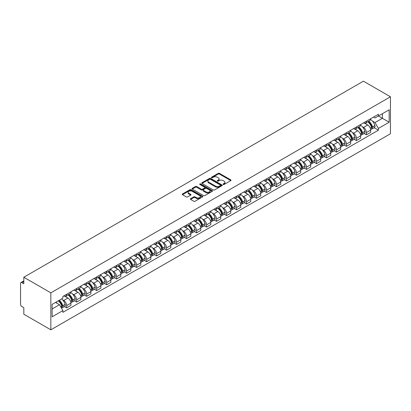 <?xml version="1.0" encoding="UTF-8"?>
<svg xmlns="http://www.w3.org/2000/svg" width="411" height="411" viewBox="0 0 411 411"><rect width="100%" height="100%" fill="white"/><g stroke="black" fill="none" stroke-linecap="round" stroke-linejoin="round"><path stroke-width="0.62" d="M223.23 184.467A0.622 0.36 0 0 0 224.108 184.467L230.787 180.614A0.889 0.514 0 0 0 231.049 180.249A0.889 0.514 0 0 0 230.787 179.884L219.474 173.355A0.889 0.514 0 0 0 218.215 173.355L211.537 177.208A0.622 0.36 0 0 0 211.352 177.465A0.622 0.36 0 0 0 211.537 177.716A0.622 0.36 0 0 0 212.415 177.716L213.278 177.218A2.846 1.644 0 0 1 217.301 177.218L218.246 177.763A2.846 1.644 0 0 1 219.078 178.924A2.846 1.644 0 0 1 218.246 180.085L217.383 180.583A0.622 0.36 0 0 0 217.198 180.84A0.622 0.36 0 0 0 217.383 181.092A0.622 0.36 0 0 0 218.262 181.092L219.125 180.593A2.846 1.644 0 0 1 223.147 180.593L224.093 181.138A2.846 1.644 0 0 1 224.925 182.299A2.846 1.644 0 0 1 224.093 183.46L223.23 183.958A0.622 0.36 0 0 0 223.045 184.215A0.622 0.36 0 0 0 223.23 184.467L223.23 183.958M190.612 198.688A0.889 0.514 0 0 0 190.355 199.052A0.889 0.514 0 0 0 190.612 199.417L193.787 201.246A0.889 0.514 0 0 0 195.045 201.246L202.464 196.967A0.889 0.514 0 0 0 202.726 196.602A0.889 0.514 0 0 0 202.464 196.237L191.146 189.707A0.889 0.514 0 0 0 189.892 189.707L182.474 193.987A0.889 0.514 0 0 0 182.212 194.352A0.889 0.514 0 0 0 182.474 194.716L186.306 196.931A0.889 0.514 0 0 0 187.565 196.931L190.74 195.097A0.889 0.514 0 0 0 191.002 194.732A0.889 0.514 0 0 0 190.74 194.367L188.839 193.273A2.379 1.372 0 0 1 188.14 192.302A2.379 1.372 0 0 1 189.61 191.033A2.379 1.372 0 0 1 192.199 191.331L199.654 195.631A2.379 1.372 0 0 1 200.347 196.602A2.379 1.372 0 0 1 198.878 197.871A2.379 1.372 0 0 1 196.288 197.573L195.045 196.854A0.889 0.514 0 0 0 193.787 196.854L190.612 198.688L190.612 199.417M50.846 292.848L23.817 277.24L363.422 81.172L390.45 96.78L50.846 292.848L50.846 329.828L390.45 133.76L390.45 96.78M213.34 189.959A0.889 0.514 0 0 0 214.599 189.959L222.017 185.674A0.889 0.514 0 0 0 222.279 185.315A0.889 0.514 0 0 0 222.017 184.95L210.699 178.415A0.889 0.514 0 0 0 209.446 178.415L202.027 182.7A0.889 0.514 0 0 0 201.765 183.065A0.889 0.514 0 0 0 202.027 183.424L213.34 189.959M200.106 184.606A0.622 0.36 0 0 1 200.738 184.693L212.23 191.326L204.822 195.605A0.889 0.514 0 0 1 203.563 195.605L192.25 189.07L192.25 188.346A0.889 0.514 0 0 0 191.988 188.706A0.889 0.514 0 0 0 192.25 189.07M192.25 188.346L195.425 186.512A0.889 0.514 0 0 1 196.679 186.512L201.272 189.163A0.889 0.514 0 0 0 202.531 189.163L204.632 187.945A0.889 0.514 0 0 0 204.894 187.58A0.889 0.514 0 0 0 204.632 187.221L199.854 184.462A0.622 0.36 0 0 1 199.674 184.205A0.622 0.36 0 0 1 200.059 183.871A0.622 0.36 0 0 1 200.738 183.953L212.24 190.596A0.889 0.514 0 0 1 212.502 190.956A0.889 0.514 0 0 1 212.24 191.321L212.24 190.596M23.817 277.24L23.817 283.785L21.829 282.64A1.814 1.048 -120 0 0 20.925 282.552A1.814 1.048 -120 0 0 20.55 283.379L20.55 304.31A1.814 1.048 -120 0 0 21.829 306.529L23.817 307.675L23.817 314.22L50.846 329.828M366.432 121.183A4.167 2.404 60 0 1 365.569 123.053L369.797 120.613A4.167 2.404 -120 0 0 370.655 118.743M362.42 126.819L363.483 127.436A4.167 2.404 60 0 1 366.432 132.537L370.66 130.097A4.167 2.404 -120 0 0 367.711 124.995L364.685 123.249M370.66 130.097L370.66 132.352L366.432 134.793L364.136 133.472M365.569 123.053A4.167 2.404 60 0 1 363.514 122.868M366.432 132.537L366.432 134.793M356.44 126.953A4.167 2.404 60 0 1 355.577 128.823L359.805 126.383A4.167 2.404 -120 0 0 360.668 124.512M354.148 139.242L356.44 140.562L360.668 138.122L360.668 135.866A4.167 2.404 -120 0 0 357.719 130.765L354.693 129.018M355.577 128.823A4.167 2.404 60 0 1 353.522 128.638M352.427 132.589L353.491 133.205A4.167 2.404 60 0 1 356.44 138.307L356.44 140.562M346.447 132.722A4.167 2.404 60 0 1 345.584 134.592L349.812 132.152A4.167 2.404 -120 0 0 350.675 130.282M344.156 145.006L346.447 146.331L350.675 143.891L350.675 141.636A4.167 2.404 -120 0 0 347.727 136.534L344.701 134.787M345.584 134.592A4.167 2.404 60 0 1 343.534 134.407M342.435 138.358L343.498 138.975A4.167 2.404 60 0 1 346.447 144.076L346.447 146.331M336.455 138.492A4.167 2.404 60 0 1 335.592 140.362L339.82 137.921A4.167 2.404 -120 0 0 340.683 136.051M334.164 150.775L336.455 152.101L340.683 149.661L340.683 147.405A4.167 2.404 -120 0 0 337.734 142.304L334.708 140.552M335.592 140.362A4.167 2.404 60 0 1 333.542 140.177M332.442 144.127L333.506 144.744A4.167 2.404 60 0 1 336.455 149.845L336.455 152.101M326.462 144.261A4.167 2.404 60 0 1 325.599 146.131L329.828 143.691A4.167 2.404 -120 0 0 330.691 141.821M324.171 156.545L326.462 157.87L330.691 155.43L330.691 153.175A4.167 2.404 -120 0 0 327.742 148.068L324.716 146.321M325.599 146.131A4.167 2.404 60 0 1 323.549 145.941M322.45 149.897L323.514 150.508A4.167 2.404 60 0 1 326.462 155.615L326.462 157.87M316.47 150.03A4.167 2.404 60 0 1 315.607 151.9L319.835 149.46A4.167 2.404 -120 0 0 320.698 147.59M314.179 162.314L316.47 163.64L320.698 161.199L320.698 158.944A4.167 2.404 -120 0 0 317.749 153.837L314.723 152.091M315.607 151.9A4.167 2.404 60 0 1 313.557 151.71M312.458 155.666L313.521 156.278A4.167 2.404 60 0 1 316.47 161.384L316.47 163.64M306.478 155.8A4.167 2.404 60 0 1 305.614 157.67L309.843 155.23A4.167 2.404 -120 0 0 310.706 153.36M304.186 168.084L306.478 169.409L310.706 166.969L310.706 164.713A4.167 2.404 -120 0 0 307.757 159.607L304.731 157.86M305.614 157.67A4.167 2.404 60 0 1 303.565 157.48M302.465 161.431L303.534 162.047A4.167 2.404 60 0 1 306.478 167.154L306.478 169.409M296.485 161.569A4.167 2.404 60 0 1 295.622 163.439L299.85 160.999A4.167 2.404 -120 0 0 300.713 159.129M294.194 173.853L296.485 175.178L300.713 172.738L300.713 170.478A4.167 2.404 -120 0 0 297.764 165.376L294.744 163.629M295.622 163.439A4.167 2.404 60 0 1 293.572 163.249M292.473 167.2L293.541 167.816A4.167 2.404 60 0 1 296.485 172.923L296.485 175.178M286.493 167.339A4.167 2.404 60 0 1 285.63 169.209L289.858 166.768A4.167 2.404 -120 0 0 290.721 164.898M284.201 179.622L286.493 180.948L290.721 178.502L290.721 176.247A4.167 2.404 -120 0 0 287.777 171.146L284.751 169.399M285.63 169.209A4.167 2.404 60 0 1 283.58 169.019M282.48 172.969L283.549 173.586A4.167 2.404 60 0 1 286.493 178.687L286.493 180.948M276.5 173.103A4.167 2.404 60 0 1 275.637 174.978L279.865 172.533A4.167 2.404 -120 0 0 280.728 170.663M274.209 185.392L276.5 186.712L280.728 184.272L280.728 182.016A4.167 2.404 -120 0 0 277.785 176.915L274.759 175.168M275.637 174.978A4.167 2.404 60 0 1 273.587 174.788M272.488 178.739L273.556 179.355A4.167 2.404 60 0 1 276.5 184.457L276.5 186.712M266.508 178.872A4.167 2.404 60 0 1 265.645 180.742L269.873 178.302A4.167 2.404 -120 0 0 270.736 176.432M264.216 191.161L266.508 192.482L270.736 190.041L270.736 187.786A4.167 2.404 -120 0 0 267.792 182.684L264.766 180.938M265.645 180.742A4.167 2.404 60 0 1 263.595 180.557M262.495 184.508L263.564 185.125A4.167 2.404 60 0 1 266.508 190.226L266.508 192.482M256.515 184.642A4.167 2.404 60 0 1 255.652 186.512L259.88 184.071A4.167 2.404 -120 0 0 260.744 182.201M254.224 196.931L256.515 198.251L260.744 195.811L260.744 193.555A4.167 2.404 -120 0 0 257.8 188.454L254.774 186.707M255.652 186.512A4.167 2.404 60 0 1 253.602 186.327M252.503 190.278L253.572 190.894A4.167 2.404 60 0 1 256.515 195.996L256.515 198.251M246.523 190.411A4.167 2.404 60 0 1 245.66 192.281L249.888 189.841A4.167 2.404 -120 0 0 250.751 187.971M244.232 202.695L246.523 204.02L250.751 201.58L250.751 199.325A4.167 2.404 -120 0 0 247.807 194.223L244.781 192.476M245.66 192.281A4.167 2.404 60 0 1 243.61 192.096M242.511 196.047L243.579 196.664A4.167 2.404 60 0 1 246.523 201.765L246.523 204.02M236.531 196.181A4.167 2.404 60 0 1 235.673 198.051L239.896 195.61A4.167 2.404 -120 0 0 240.759 193.74M234.239 208.464L236.536 209.79L240.759 207.35L240.759 205.094A4.167 2.404 -120 0 0 237.815 199.987L234.789 198.241M235.673 198.051A4.167 2.404 60 0 1 233.618 197.866M232.523 201.816L233.587 202.433A4.167 2.404 60 0 1 236.536 207.534L236.536 209.79M226.543 201.95A4.167 2.404 60 0 1 225.68 203.82L229.903 201.38A4.167 2.404 -120 0 0 230.766 199.51M224.247 214.234L226.543 215.559L230.766 213.119L230.766 210.864A4.167 2.404 -120 0 0 227.822 205.757L224.796 204.01M225.68 203.82A4.167 2.404 60 0 1 223.625 203.63M222.531 207.586L223.594 208.197A4.167 2.404 60 0 1 226.543 213.304L226.543 215.559M216.551 207.719A4.167 2.404 60 0 1 215.688 209.589L219.916 207.149A4.167 2.404 -120 0 0 220.774 205.279M214.254 220.003L216.551 221.329L220.779 218.888L220.779 216.633A4.167 2.404 -120 0 0 217.83 211.526L214.804 209.78M215.688 209.589A4.167 2.404 60 0 1 213.633 209.399M212.538 213.355L213.602 213.967A4.167 2.404 60 0 1 216.551 219.073L216.551 221.329M206.558 213.489A4.167 2.404 60 0 1 205.695 215.359L209.923 212.919A4.167 2.404 -120 0 0 210.786 211.049M204.262 225.773L206.558 227.098L210.786 224.658L210.786 222.402A4.167 2.404 -120 0 0 207.838 217.296L204.812 215.549M205.695 215.359A4.167 2.404 60 0 1 203.64 215.169M202.546 219.12L203.609 219.736A4.167 2.404 60 0 1 206.558 224.843L206.558 227.098M196.566 219.258A4.167 2.404 60 0 1 195.703 221.128L199.931 218.688A4.167 2.404 -120 0 0 200.794 216.818M194.275 231.542L196.566 232.867L200.794 230.427L200.794 228.167A4.167 2.404 -120 0 0 197.845 223.065L194.819 221.318M195.703 221.128A4.167 2.404 60 0 1 193.653 220.938M192.554 224.889L193.617 225.505A4.167 2.404 60 0 1 196.566 230.612L196.566 232.867M186.573 225.028A4.167 2.404 60 0 1 185.71 226.898L189.939 224.457A4.167 2.404 -120 0 0 190.802 222.587M184.282 237.311L186.573 238.632L190.802 236.191L190.802 233.936A4.167 2.404 -120 0 0 187.853 228.835L184.827 227.088M185.71 226.898A4.167 2.404 60 0 1 183.66 226.708M182.561 230.658L183.625 231.275A4.167 2.404 60 0 1 186.573 236.376L186.573 238.632M176.581 230.792A4.167 2.404 60 0 1 175.718 232.667L179.946 230.222A4.167 2.404 -120 0 0 180.809 228.352M174.29 243.081L176.581 244.401L180.809 241.961L180.809 239.705A4.167 2.404 -120 0 0 177.86 234.604L174.834 232.857M175.718 232.667A4.167 2.404 60 0 1 173.668 232.477M172.569 236.428L173.632 237.044A4.167 2.404 60 0 1 176.581 242.146L176.581 244.401M166.589 236.561A4.167 2.404 60 0 1 165.725 238.431L169.954 235.991A4.167 2.404 -120 0 0 170.817 234.121M164.297 248.85L166.589 250.171L170.817 247.73L170.817 245.475A4.167 2.404 -120 0 0 167.868 240.373L164.842 238.627M165.725 238.431A4.167 2.404 60 0 1 163.676 238.246M162.576 242.197L163.64 242.814A4.167 2.404 60 0 1 166.589 247.915L166.589 250.171M156.596 242.331A4.167 2.404 60 0 1 155.733 244.201L159.961 241.76A4.167 2.404 -120 0 0 160.824 239.89M154.305 254.62L156.596 255.94L160.824 253.5L160.824 251.244A4.167 2.404 -120 0 0 157.875 246.143L154.849 244.396M155.733 244.201A4.167 2.404 60 0 1 153.683 244.016M152.584 247.967L153.652 248.583A4.167 2.404 60 0 1 156.596 253.685L156.596 255.94M146.604 248.1A4.167 2.404 60 0 1 145.741 249.97L149.969 247.53A4.167 2.404 -120 0 0 150.832 245.66M144.312 260.384L146.604 261.709L150.832 259.269L150.832 257.014A4.167 2.404 -120 0 0 147.883 251.912L144.857 250.165M145.741 249.97A4.167 2.404 60 0 1 143.691 249.785M142.591 253.736L143.66 254.352A4.167 2.404 60 0 1 146.604 259.454L146.604 261.709M136.611 253.87A4.167 2.404 60 0 1 135.748 255.74L139.976 253.299A4.167 2.404 -120 0 0 140.839 251.429M134.32 266.153L136.611 267.479L140.839 265.038L140.839 262.783A4.167 2.404 -120 0 0 137.896 257.676L134.87 255.93M135.748 255.74A4.167 2.404 60 0 1 133.698 255.555M132.599 259.505L133.667 260.122A4.167 2.404 60 0 1 136.611 265.223L136.611 267.479M126.619 259.639A4.167 2.404 60 0 1 125.756 261.509L129.984 259.069A4.167 2.404 -120 0 0 130.847 257.199M124.328 271.923L126.619 273.248L130.847 270.808L130.847 268.553A4.167 2.404 -120 0 0 127.903 263.446L124.877 261.699M125.756 261.509A4.167 2.404 60 0 1 123.706 261.319M122.606 265.275L123.675 265.886A4.167 2.404 60 0 1 126.619 270.993L126.619 273.248M116.626 265.408A4.167 2.404 60 0 1 115.763 267.278L119.991 264.838A4.167 2.404 -120 0 0 120.855 262.968M114.335 277.692L116.626 279.018L120.855 276.577L120.855 274.322A4.167 2.404 -120 0 0 117.911 269.215L114.885 267.469M115.763 267.278A4.167 2.404 60 0 1 113.713 267.088M112.614 271.044L113.683 271.656A4.167 2.404 60 0 1 116.626 276.762L116.626 279.018M106.634 271.178A4.167 2.404 60 0 1 105.771 273.048L109.999 270.608A4.167 2.404 -120 0 0 110.862 268.737M104.343 283.462L106.634 284.787L110.862 282.347L110.862 280.091A4.167 2.404 -120 0 0 107.918 274.985L104.892 273.238M105.771 273.048A4.167 2.404 60 0 1 103.721 272.858M102.622 276.808L103.69 277.425A4.167 2.404 60 0 1 106.634 282.532L106.634 284.787M96.642 276.947A4.167 2.404 60 0 1 95.778 278.817L100.007 276.377A4.167 2.404 -120 0 0 100.87 274.507M94.35 289.231L96.642 290.556L100.87 288.111L100.87 285.856A4.167 2.404 -120 0 0 97.926 280.754L94.9 279.007M95.778 278.817A4.167 2.404 60 0 1 93.729 278.627M92.629 282.578L93.698 283.194A4.167 2.404 60 0 1 96.642 288.296L96.642 290.556M86.649 282.717A4.167 2.404 60 0 1 85.791 284.587L90.014 282.146A4.167 2.404 -120 0 0 90.877 280.271M84.358 295L86.649 296.321L90.877 293.88L90.877 291.625A4.167 2.404 -120 0 0 87.933 286.524L84.907 284.777M85.791 284.587A4.167 2.404 60 0 1 83.736 284.397M82.642 288.347L83.705 288.964A4.167 2.404 60 0 1 86.649 294.065L86.649 296.321M76.662 288.481A4.167 2.404 60 0 1 75.799 290.356L80.022 287.911A4.167 2.404 -120 0 0 80.885 286.041M74.365 300.77L76.662 302.09L80.885 299.65L80.885 297.394A4.167 2.404 -120 0 0 77.941 292.293L74.915 290.546M75.799 290.356A4.167 2.404 60 0 1 73.744 290.166M72.649 294.117L73.713 294.733A4.167 2.404 60 0 1 76.662 299.835L76.662 302.09M66.669 294.25A4.167 2.404 60 0 1 65.806 296.12L70.034 293.68A4.167 2.404 -120 0 0 70.892 291.81M64.373 306.539L66.669 307.86L70.892 305.419L70.892 303.164A4.167 2.404 -120 0 0 67.949 298.062L64.923 296.316M65.806 296.12A4.167 2.404 60 0 1 63.751 295.935M62.657 299.886L63.72 300.503A4.167 2.404 60 0 1 66.669 305.604L66.669 307.86M373.507 117.099L375.012 117.967L389.171 109.794L382.379 113.713L382.379 118.301L375.012 122.555L372.412 121.05M52.125 308.969L59.492 304.715L62.888 310.598L52.125 316.809L52.125 304.387L62.888 298.17L62.888 296.434L378.408 114.268L378.408 116.01L389.171 122.221L378.408 128.432L375.012 122.555M389.171 109.794L389.171 122.221M62.888 310.598L62.888 312.334L378.408 130.174L378.408 128.432M59.492 304.715L55.521 302.424M374.128 127.703L378.408 130.174M223.476 184.554L224.093 184.2A2.846 1.644 0 0 0 224.925 183.039L224.925 182.299M219.078 178.924L219.078 179.664A2.846 1.644 0 0 1 218.246 180.825L217.63 181.179M230.787 179.884L230.787 180.614L219.474 174.094A0.889 0.514 0 0 0 218.215 174.094L211.783 177.804M222.007 185.685L210.699 179.155A0.889 0.514 0 0 0 209.446 179.155L202.037 183.434L202.027 182.7M220.445 185.567A0.622 0.36 0 0 0 220.63 185.315A0.622 0.36 0 0 0 220.445 185.058L210.514 179.324A0.622 0.36 0 0 0 209.631 179.324L208.721 179.848A2.846 1.644 0 0 0 207.889 181.01A2.846 1.644 0 0 0 208.721 182.171L215.513 186.096A2.846 1.644 0 0 0 219.536 186.096L220.445 185.567L220.445 186.306A0.622 0.36 0 0 0 220.63 186.055L220.63 185.315M207.889 181.01L207.889 181.749A2.846 1.644 0 0 0 208.721 182.91L208.721 182.171M220.445 186.306L219.536 186.83A2.846 1.644 0 0 1 215.513 186.83L208.721 182.91M192.261 189.075L195.425 187.252L195.425 186.512M204.894 187.58L204.894 188.32A0.889 0.514 0 0 1 204.632 188.685L202.531 189.903A0.889 0.514 0 0 1 201.272 189.903L196.679 187.252A0.889 0.514 0 0 0 195.425 187.252M206.034 191.911A2.379 1.372 0 0 0 208.624 192.209A2.379 1.372 0 0 0 210.093 190.94A2.379 1.372 0 0 0 209.394 189.969L206.774 188.454A0.889 0.514 0 0 0 205.515 188.454L203.409 189.666A0.889 0.514 0 0 0 203.147 190.031A0.889 0.514 0 0 0 203.409 190.396L206.034 191.911L206.034 192.651A2.379 1.372 0 0 0 208.624 192.949A2.379 1.372 0 0 0 210.093 191.68L210.093 190.94M203.147 190.031L203.147 190.771A0.889 0.514 0 0 0 203.409 191.136L203.409 190.396M206.034 192.651L203.409 191.136M200.347 196.602L200.347 197.342A2.379 1.372 0 0 1 198.878 198.611A2.379 1.372 0 0 1 196.288 198.313L195.045 197.593A0.889 0.514 0 0 0 193.787 197.593L190.627 199.422M188.14 192.302L188.14 193.042A2.379 1.372 0 0 0 188.839 194.013L188.839 193.273M190.74 194.367L190.74 195.097L188.839 194.013M202.453 196.972L191.146 190.442A0.889 0.514 0 0 0 189.892 190.442L182.484 194.722L182.474 193.987M368.004 121.651A5.708 3.293 60 0 1 368.03 121.666A5.708 3.293 60 0 1 371.785 126.788L371.821 126.907A1.11 0.642 60 0 1 371.647 127.775A1.11 0.642 60 0 1 371.621 127.79M367.753 121.795A6.884 3.976 60 0 1 371.539 127.472L371.57 127.595A2.286 1.32 60 0 1 371.21 129.388L370.64 129.717M371.601 128.884A2.286 1.32 -120 0 0 372.232 128.797A2.286 1.32 -120 0 0 372.597 126.999L372.561 126.881A6.884 3.976 -120 0 0 368.78 121.204M370.573 119.478A6.884 3.976 60 0 1 374.899 125.535L374.935 125.653A2.286 1.32 60 0 1 374.57 127.446L372.232 128.797M365.405 123.136A6.884 3.976 60 0 1 366.843 124.492M370.188 124.502L371.066 125.011M358.012 127.42A5.708 3.293 60 0 1 358.038 127.436A5.708 3.293 60 0 1 361.793 132.558L361.829 132.676A1.11 0.642 60 0 1 361.654 133.544A1.11 0.642 60 0 1 361.629 133.56M357.76 127.564A6.884 3.976 60 0 1 361.546 133.241L361.577 133.359A2.286 1.32 60 0 1 361.218 135.157L360.647 135.486M361.608 134.654A2.286 1.32 -120 0 0 362.24 134.567A2.286 1.32 -120 0 0 362.605 132.768L362.569 132.65A6.884 3.976 -120 0 0 358.788 126.973M360.581 125.247A6.884 3.976 60 0 1 364.906 131.299L364.942 131.417A2.286 1.32 60 0 1 364.578 133.215L362.24 134.567M355.412 128.905A6.884 3.976 60 0 1 356.851 130.261M360.2 130.272L361.074 130.78M348.019 133.19A5.708 3.293 60 0 1 348.045 133.205A5.708 3.293 60 0 1 351.801 138.327L351.837 138.445A1.11 0.642 60 0 1 351.662 139.314A1.11 0.642 60 0 1 351.636 139.329M347.768 133.334A6.884 3.976 60 0 1 351.554 139.01L351.585 139.129A2.286 1.32 60 0 1 351.225 140.927L350.655 141.256M351.616 140.418A2.286 1.32 -120 0 0 352.248 140.336A2.286 1.32 -120 0 0 352.612 138.538L352.576 138.42A6.884 3.976 -120 0 0 348.795 132.738M350.588 131.017A6.884 3.976 60 0 1 354.914 137.069L354.95 137.187A2.286 1.32 60 0 1 354.585 138.985L352.248 140.336M345.42 134.674A6.884 3.976 60 0 1 346.858 136.031M350.208 136.041L351.081 136.55M338.027 138.954A5.708 3.293 60 0 1 338.058 138.975A5.708 3.293 60 0 1 341.808 144.091L341.844 144.21A1.11 0.642 60 0 1 341.669 145.083A1.11 0.642 60 0 1 341.644 145.098M337.775 139.103A6.884 3.976 60 0 1 341.562 144.78L341.592 144.898A2.286 1.32 60 0 1 341.233 146.696L340.662 147.025M341.623 146.188A2.286 1.32 -120 0 0 342.255 146.105A2.286 1.32 -120 0 0 342.62 144.307L342.584 144.189A6.884 3.976 -120 0 0 338.803 138.507M340.596 136.781A6.884 3.976 60 0 1 344.921 142.838L344.957 142.956A2.286 1.32 60 0 1 344.598 144.754L342.255 146.105M335.427 140.444A6.884 3.976 60 0 1 336.866 141.8M340.216 141.81L341.094 142.314M328.035 144.723A5.708 3.293 60 0 1 328.065 144.744A5.708 3.293 60 0 1 331.821 149.861L331.852 149.979A1.11 0.642 60 0 1 331.677 150.852A1.11 0.642 60 0 1 331.651 150.868M327.783 144.867A6.884 3.976 60 0 1 331.569 150.549L331.6 150.667A2.286 1.32 60 0 1 331.24 152.466L330.67 152.794M331.631 151.957A2.286 1.32 -120 0 0 332.268 151.87A2.286 1.32 -120 0 0 332.627 150.077L332.591 149.958A6.884 3.976 -120 0 0 328.81 144.276M330.603 142.55A6.884 3.976 60 0 1 334.929 148.607L334.965 148.725A2.286 1.32 60 0 1 334.605 150.524L332.268 151.87M325.435 146.213A6.884 3.976 60 0 1 326.873 147.57M330.223 147.58L331.102 148.083M318.042 150.493A5.708 3.293 60 0 1 318.073 150.508A5.708 3.293 60 0 1 321.828 155.63L321.859 155.748A1.11 0.642 60 0 1 321.685 156.622A1.11 0.642 60 0 1 321.659 156.632M317.795 150.637A6.884 3.976 60 0 1 321.577 156.319L321.608 156.437A2.286 1.32 60 0 1 321.248 158.235L320.678 158.559M321.638 157.726A2.286 1.32 -120 0 0 322.275 157.639A2.286 1.32 -120 0 0 322.635 155.846L322.599 155.728A6.884 3.976 -120 0 0 318.818 150.046M320.611 148.32A6.884 3.976 60 0 1 324.937 154.377L324.973 154.495A2.286 1.32 60 0 1 324.613 156.293L322.275 157.639M315.443 151.983A6.884 3.976 60 0 1 316.881 153.339M320.231 153.349L321.109 153.853M308.05 156.262A5.708 3.293 60 0 1 308.08 156.278A5.708 3.293 60 0 1 311.836 161.4L311.867 161.518A1.11 0.642 60 0 1 311.692 162.391A1.11 0.642 60 0 1 311.666 162.402M307.803 156.406A6.884 3.976 60 0 1 311.584 162.088L311.62 162.206A2.286 1.32 60 0 1 311.255 163.999L310.69 164.328M311.646 163.496A2.286 1.32 -120 0 0 312.283 163.408A2.286 1.32 -120 0 0 312.643 161.615L312.607 161.497A6.884 3.976 -120 0 0 308.825 155.815M310.618 154.089A6.884 3.976 60 0 1 314.949 160.146L314.98 160.264A2.286 1.32 60 0 1 314.62 162.062L312.283 163.408M305.455 157.747A6.884 3.976 60 0 1 306.889 159.108M310.238 159.114L311.117 159.622M298.057 162.032A5.708 3.293 60 0 1 298.088 162.047A5.708 3.293 60 0 1 301.844 167.169L301.874 167.287A1.11 0.642 60 0 1 301.7 168.161A1.11 0.642 60 0 1 301.674 168.171M297.811 162.175A6.884 3.976 60 0 1 301.592 167.858L301.628 167.976A2.286 1.32 60 0 1 301.263 169.769L300.698 170.097M301.653 169.265A2.286 1.32 -120 0 0 302.291 169.178A2.286 1.32 -120 0 0 302.65 167.385L302.619 167.267A6.884 3.976 -120 0 0 298.833 161.585M300.626 159.858A6.884 3.976 60 0 1 304.957 165.916L304.988 166.034A2.286 1.32 60 0 1 304.628 167.827L302.291 169.178M295.463 163.516A6.884 3.976 60 0 1 296.896 164.878M300.246 164.883L301.124 165.392M288.065 167.801A5.708 3.293 60 0 1 288.096 167.816A5.708 3.293 60 0 1 291.851 172.939L291.882 173.057A1.11 0.642 60 0 1 291.707 173.93A1.11 0.642 60 0 1 291.682 173.94M287.818 167.945A6.884 3.976 60 0 1 291.599 173.627L291.635 173.745A2.286 1.32 60 0 1 291.271 175.538L290.705 175.867M291.661 175.035A2.286 1.32 -120 0 0 292.298 174.947A2.286 1.32 -120 0 0 292.658 173.154L292.627 173.031A6.884 3.976 -120 0 0 288.841 167.354M290.634 165.628A6.884 3.976 60 0 1 294.964 171.685L294.995 171.803A2.286 1.32 60 0 1 294.636 173.596L292.298 174.947M285.47 169.286A6.884 3.976 60 0 1 286.904 170.642M290.253 170.652L291.132 171.161M278.072 173.57A5.708 3.293 60 0 1 278.103 173.586A5.708 3.293 60 0 1 281.859 178.708L281.889 178.826A1.11 0.642 60 0 1 281.715 179.694A1.11 0.642 60 0 1 281.689 179.71M277.826 173.714A6.884 3.976 60 0 1 281.607 179.396L281.643 179.515A2.286 1.32 60 0 1 281.278 181.308L280.713 181.636M281.674 180.804A2.286 1.32 -120 0 0 282.306 180.717A2.286 1.32 -120 0 0 282.665 178.919L282.634 178.8A6.884 3.976 -120 0 0 278.848 173.123M280.641 171.397A6.884 3.976 60 0 1 284.972 177.454L285.003 177.573A2.286 1.32 60 0 1 284.643 179.366L282.306 180.717M275.478 175.055A6.884 3.976 60 0 1 276.916 176.411M280.261 176.422L281.139 176.93M268.08 179.34A5.708 3.293 60 0 1 268.111 179.355A5.708 3.293 60 0 1 271.866 184.477L271.897 184.596A1.11 0.642 60 0 1 271.722 185.464A1.11 0.642 60 0 1 271.697 185.479M267.833 179.484A6.884 3.976 60 0 1 271.614 185.161L271.65 185.279A2.286 1.32 60 0 1 271.286 187.077L270.721 187.406M271.681 186.573A2.286 1.32 -120 0 0 272.313 186.486A2.286 1.32 -120 0 0 272.673 184.688L272.642 184.57A6.884 3.976 -120 0 0 268.856 178.893M270.649 177.167A6.884 3.976 60 0 1 274.98 183.224L275.01 183.342A2.286 1.32 60 0 1 274.651 185.135L272.313 186.486M265.485 180.825A6.884 3.976 60 0 1 266.924 182.181M270.268 182.191L271.147 182.7M258.087 185.109A5.708 3.293 60 0 1 258.118 185.125A5.708 3.293 60 0 1 261.874 190.247L261.91 190.365A1.11 0.642 60 0 1 261.73 191.233A1.11 0.642 60 0 1 261.709 191.249M257.841 185.253A6.884 3.976 60 0 1 261.622 190.93L261.658 191.048A2.286 1.32 60 0 1 261.298 192.846L260.728 193.175M261.689 192.338A2.286 1.32 -120 0 0 262.321 192.256A2.286 1.32 -120 0 0 262.68 190.457L262.65 190.339A6.884 3.976 -120 0 0 258.863 184.662M260.656 182.936A6.884 3.976 60 0 1 264.987 188.988L265.018 189.106A2.286 1.32 60 0 1 264.658 190.904L262.321 192.256M255.493 186.594A6.884 3.976 60 0 1 256.932 187.95M260.276 187.961L261.155 188.469M248.1 190.879A5.708 3.293 60 0 1 248.126 190.894A5.708 3.293 60 0 1 251.881 196.016L251.917 196.134A1.11 0.642 60 0 1 251.738 197.003A1.11 0.642 60 0 1 251.717 197.018M247.848 191.023A6.884 3.976 60 0 1 251.63 196.699L251.666 196.818A2.286 1.32 60 0 1 251.306 198.616L250.736 198.945M251.696 198.107A2.286 1.32 -120 0 0 252.328 198.025A2.286 1.32 -120 0 0 252.688 196.227L252.657 196.109A6.884 3.976 -120 0 0 248.871 190.427M250.664 188.7A6.884 3.976 60 0 1 254.995 194.757L255.026 194.876A2.286 1.32 60 0 1 254.666 196.674L252.328 198.025M245.501 192.363A6.884 3.976 60 0 1 246.939 193.72M250.284 193.73L251.162 194.233M238.108 196.643A5.708 3.293 60 0 1 238.133 196.664A5.708 3.293 60 0 1 241.889 201.78L241.925 201.899A1.11 0.642 60 0 1 241.75 202.772A1.11 0.642 60 0 1 241.725 202.787M237.856 196.792A6.884 3.976 60 0 1 241.637 202.469L241.673 202.587A2.286 1.32 60 0 1 241.314 204.385L240.743 204.714M241.704 203.877A2.286 1.32 -120 0 0 242.336 203.794A2.286 1.32 -120 0 0 242.696 201.996L242.665 201.878A6.884 3.976 -120 0 0 238.883 196.196M240.676 194.47A6.884 3.976 60 0 1 245.002 200.527L245.038 200.645A2.286 1.32 60 0 1 244.673 202.443L242.336 203.794M235.508 198.133A6.884 3.976 60 0 1 236.947 199.489M240.291 199.499L241.17 200.003M228.115 202.412A5.708 3.293 60 0 1 228.141 202.433A5.708 3.293 60 0 1 231.896 207.55L231.932 207.668A1.11 0.642 60 0 1 231.758 208.541A1.11 0.642 60 0 1 231.732 208.557M227.864 202.556A6.884 3.976 60 0 1 231.645 208.238L231.681 208.356A2.286 1.32 60 0 1 231.321 210.155L230.751 210.483M231.712 209.646A2.286 1.32 -120 0 0 232.343 209.559A2.286 1.32 -120 0 0 232.708 207.766L232.672 207.647A6.884 3.976 -120 0 0 228.891 201.965M230.684 200.239A6.884 3.976 60 0 1 235.01 206.296L235.046 206.414A2.286 1.32 60 0 1 234.681 208.213L232.343 209.559M225.516 203.902A6.884 3.976 60 0 1 226.954 205.259M230.299 205.269L231.177 205.772M218.123 208.182A5.708 3.293 60 0 1 218.149 208.197A5.708 3.293 60 0 1 221.904 213.319L221.94 213.437A1.11 0.642 60 0 1 221.765 214.311A1.11 0.642 60 0 1 221.74 214.321M217.871 208.326A6.884 3.976 60 0 1 221.657 214.008L221.688 214.126A2.286 1.32 60 0 1 221.329 215.924L220.758 216.248M221.719 215.415A2.286 1.32 -120 0 0 222.351 215.328A2.286 1.32 -120 0 0 222.716 213.535L222.68 213.417A6.884 3.976 -120 0 0 218.899 207.735M220.692 206.009A6.884 3.976 60 0 1 225.017 212.066L225.053 212.184A2.286 1.32 60 0 1 224.689 213.982L222.351 215.328M215.523 209.672A6.884 3.976 60 0 1 216.962 211.028M220.306 211.038L221.185 211.542M208.13 213.951A5.708 3.293 60 0 1 208.156 213.967A5.708 3.293 60 0 1 211.912 219.089L211.948 219.207A1.11 0.642 60 0 1 211.773 220.08A1.11 0.642 60 0 1 211.747 220.09M207.879 214.095A6.884 3.976 60 0 1 211.665 219.777L211.696 219.895A2.286 1.32 60 0 1 211.336 221.688L210.766 222.017M211.727 221.185A2.286 1.32 -120 0 0 212.359 221.097A2.286 1.32 -120 0 0 212.723 219.304L212.687 219.186A6.884 3.976 -120 0 0 208.906 213.504M210.699 211.778A6.884 3.976 60 0 1 215.025 217.835L215.061 217.953A2.286 1.32 60 0 1 214.696 219.751L212.359 221.097M205.531 215.436A6.884 3.976 60 0 1 206.969 216.797M210.319 216.803L211.192 217.311M198.138 219.721A5.708 3.293 60 0 1 198.164 219.736A5.708 3.293 60 0 1 201.919 224.858L201.955 224.976A1.11 0.642 60 0 1 201.78 225.85A1.11 0.642 60 0 1 201.755 225.86M197.886 219.864A6.884 3.976 60 0 1 201.673 225.547L201.703 225.665A2.286 1.32 60 0 1 201.344 227.458L200.774 227.786M201.734 226.954A2.286 1.32 -120 0 0 202.366 226.867A2.286 1.32 -120 0 0 202.731 225.074L202.695 224.956A6.884 3.976 -120 0 0 198.914 219.274M200.707 217.547A6.884 3.976 60 0 1 205.032 223.605L205.068 223.723A2.286 1.32 60 0 1 204.704 225.516L202.366 226.867M195.538 221.205A6.884 3.976 60 0 1 196.977 222.562M200.327 222.572L201.2 223.081M188.146 225.49A5.708 3.293 60 0 1 188.176 225.505A5.708 3.293 60 0 1 191.927 230.628L191.963 230.746A1.11 0.642 60 0 1 191.788 231.619A1.11 0.642 60 0 1 191.762 231.629M187.894 225.634A6.884 3.976 60 0 1 191.68 231.316L191.711 231.434A2.286 1.32 60 0 1 191.351 233.227L190.781 233.556M191.742 232.724A2.286 1.32 -120 0 0 192.374 232.636A2.286 1.32 -120 0 0 192.738 230.838L192.702 230.72A6.884 3.976 -120 0 0 188.921 225.043M190.714 223.317A6.884 3.976 60 0 1 195.04 229.374L195.076 229.492A2.286 1.32 60 0 1 194.716 231.285L192.374 232.636M185.546 226.975A6.884 3.976 60 0 1 186.984 228.331M190.334 228.341L191.207 228.85M178.153 231.259A5.708 3.293 60 0 1 178.184 231.275A5.708 3.293 60 0 1 181.934 236.397L181.97 236.515A1.11 0.642 60 0 1 181.796 237.383A1.11 0.642 60 0 1 181.77 237.399M177.901 231.403A6.884 3.976 60 0 1 181.688 237.085L181.719 237.204A2.286 1.32 60 0 1 181.359 238.997L180.789 239.325M181.749 238.493A2.286 1.32 -120 0 0 182.386 238.406A2.286 1.32 -120 0 0 182.746 236.608L182.71 236.489A6.884 3.976 -120 0 0 178.929 230.812M180.722 229.086A6.884 3.976 60 0 1 185.048 235.143L185.084 235.262A2.286 1.32 60 0 1 184.724 237.055L182.386 238.406M175.554 232.744A6.884 3.976 60 0 1 176.992 234.1M180.342 234.111L181.22 234.619M168.161 237.029A5.708 3.293 60 0 1 168.191 237.044A5.708 3.293 60 0 1 171.947 242.166L171.978 242.285A1.11 0.642 60 0 1 171.803 243.153A1.11 0.642 60 0 1 171.777 243.168M167.909 237.173A6.884 3.976 60 0 1 171.695 242.85L171.726 242.968A2.286 1.32 60 0 1 171.366 244.766L170.796 245.095M171.757 244.262A2.286 1.32 -120 0 0 172.394 244.175A2.286 1.32 -120 0 0 172.754 242.377L172.718 242.259A6.884 3.976 -120 0 0 168.936 236.582M170.729 234.856A6.884 3.976 60 0 1 175.055 240.913L175.091 241.031A2.286 1.32 60 0 1 174.732 242.824L172.394 244.175M165.561 238.514A6.884 3.976 60 0 1 167 239.87M170.349 239.88L171.228 240.389M158.168 242.798A5.708 3.293 60 0 1 158.199 242.814A5.708 3.293 60 0 1 161.955 247.936L161.985 248.054A1.11 0.642 60 0 1 161.811 248.922A1.11 0.642 60 0 1 161.785 248.938M157.922 242.942A6.884 3.976 60 0 1 161.703 248.619L161.739 248.737A2.286 1.32 60 0 1 161.374 250.535L160.804 250.864M161.764 250.027A2.286 1.32 -120 0 0 162.402 249.945A2.286 1.32 -120 0 0 162.761 248.146L162.725 248.028A6.884 3.976 -120 0 0 158.944 242.351M160.737 240.625A6.884 3.976 60 0 1 165.063 246.677L165.099 246.795A2.286 1.32 60 0 1 164.739 248.593L162.402 249.945M155.569 244.283A6.884 3.976 60 0 1 157.007 245.639M160.357 245.65L161.235 246.158M148.176 248.568A5.708 3.293 60 0 1 148.207 248.583A5.708 3.293 60 0 1 151.962 253.705L151.993 253.823A1.11 0.642 60 0 1 151.818 254.692A1.11 0.642 60 0 1 151.793 254.707M147.929 248.712A6.884 3.976 60 0 1 151.71 254.388L151.746 254.507A2.286 1.32 60 0 1 151.382 256.305L150.816 256.634M151.772 255.796A2.286 1.32 -120 0 0 152.409 255.714A2.286 1.32 -120 0 0 152.769 253.916L152.733 253.798A6.884 3.976 -120 0 0 148.952 248.116M150.745 246.389A6.884 3.976 60 0 1 155.075 252.446L155.106 252.565A2.286 1.32 60 0 1 154.747 254.363L152.409 255.714M145.581 250.052A6.884 3.976 60 0 1 147.015 251.409M150.364 251.419L151.243 251.922M138.183 254.332A5.708 3.293 60 0 1 138.214 254.352A5.708 3.293 60 0 1 141.97 259.469L142 259.588A1.11 0.642 60 0 1 141.826 260.461A1.11 0.642 60 0 1 141.8 260.476M137.937 254.476A6.884 3.976 60 0 1 141.718 260.158L141.754 260.276A2.286 1.32 60 0 1 141.389 262.074L140.824 262.403M141.78 261.566A2.286 1.32 -120 0 0 142.417 261.483A2.286 1.32 -120 0 0 142.776 259.685L142.745 259.567A6.884 3.976 -120 0 0 138.959 253.885M140.752 252.159A6.884 3.976 60 0 1 145.083 258.216L145.114 258.334A2.286 1.32 60 0 1 144.754 260.132L142.417 261.483M135.589 255.822A6.884 3.976 60 0 1 137.022 257.178M140.372 257.188L141.25 257.692M128.191 260.101A5.708 3.293 60 0 1 128.222 260.122A5.708 3.293 60 0 1 131.977 265.239L132.008 265.357A1.11 0.642 60 0 1 131.833 266.23A1.11 0.642 60 0 1 131.808 266.246M127.944 260.245A6.884 3.976 60 0 1 131.726 265.927L131.761 266.045A2.286 1.32 60 0 1 131.397 267.844L130.832 268.172M131.792 267.335A2.286 1.32 -120 0 0 132.424 267.248A2.286 1.32 -120 0 0 132.784 265.455L132.753 265.336A6.884 3.976 -120 0 0 128.967 259.654M130.76 257.928A6.884 3.976 60 0 1 135.091 263.985L135.121 264.103A2.286 1.32 60 0 1 134.762 265.902L132.424 267.248M125.596 261.591A6.884 3.976 60 0 1 127.035 262.948M130.379 262.958L131.258 263.461M118.198 265.871A5.708 3.293 60 0 1 118.229 265.886A5.708 3.293 60 0 1 121.985 271.008L122.016 271.126A1.11 0.642 60 0 1 121.841 272A1.11 0.642 60 0 1 121.815 272.01M117.952 266.015A6.884 3.976 60 0 1 121.733 271.697L121.769 271.815A2.286 1.32 60 0 1 121.404 273.613L120.839 273.937M121.8 273.104A2.286 1.32 -120 0 0 122.432 273.017A2.286 1.32 -120 0 0 122.791 271.224L122.761 271.106A6.884 3.976 -120 0 0 118.974 265.424M120.767 263.698A6.884 3.976 60 0 1 125.098 269.755L125.129 269.873A2.286 1.32 60 0 1 124.769 271.671L122.432 273.017M115.604 267.361A6.884 3.976 60 0 1 117.043 268.717M120.387 268.727L121.266 269.231M108.206 271.64A5.708 3.293 60 0 1 108.237 271.656A5.708 3.293 60 0 1 111.992 276.778L112.023 276.896A1.11 0.642 60 0 1 111.849 277.769A1.11 0.642 60 0 1 111.823 277.779M107.959 271.784A6.884 3.976 60 0 1 111.741 277.466L111.777 277.584A2.286 1.32 60 0 1 111.412 279.377L110.847 279.706M111.807 278.874A2.286 1.32 -120 0 0 112.439 278.786A2.286 1.32 -120 0 0 112.799 276.993L112.768 276.875A6.884 3.976 -120 0 0 108.982 271.193M110.775 269.467A6.884 3.976 60 0 1 115.106 275.524L115.137 275.642A2.286 1.32 60 0 1 114.777 277.44L112.439 278.786M105.612 273.125A6.884 3.976 60 0 1 107.05 274.486M110.395 274.491L111.273 275M98.219 277.41A5.708 3.293 60 0 1 98.244 277.425A5.708 3.293 60 0 1 102 282.547L102.036 282.665A1.11 0.642 60 0 1 101.856 283.539A1.11 0.642 60 0 1 101.836 283.549M97.967 277.553A6.884 3.976 60 0 1 101.748 283.236L101.784 283.354A2.286 1.32 60 0 1 101.425 285.147L100.854 285.475M101.815 284.643A2.286 1.32 -120 0 0 102.447 284.556A2.286 1.32 -120 0 0 102.807 282.763L102.776 282.645A6.884 3.976 -120 0 0 98.989 276.963M100.782 275.236A6.884 3.976 60 0 1 105.113 281.294L105.144 281.412A2.286 1.32 60 0 1 104.784 283.205L102.447 284.556M95.619 278.894A6.884 3.976 60 0 1 97.058 280.251M100.402 280.261L101.281 280.77M88.226 283.179A5.708 3.293 60 0 1 88.252 283.194A5.708 3.293 60 0 1 92.007 288.317L92.043 288.435A1.11 0.642 60 0 1 91.869 289.308A1.11 0.642 60 0 1 91.843 289.318M87.975 283.323A6.884 3.976 60 0 1 91.756 289.005L91.792 289.123A2.286 1.32 60 0 1 91.432 290.916L90.862 291.245M91.823 290.413A2.286 1.32 -120 0 0 92.454 290.325A2.286 1.32 -120 0 0 92.814 288.527L92.783 288.409A6.884 3.976 -120 0 0 88.997 282.732M90.795 281.006A6.884 3.976 60 0 1 95.121 287.063L95.157 287.181A2.286 1.32 60 0 1 94.792 288.974L92.454 290.325M85.627 284.664A6.884 3.976 60 0 1 87.065 286.02M90.41 286.03L91.288 286.539M78.234 288.948A5.708 3.293 60 0 1 78.26 288.964A5.708 3.293 60 0 1 82.015 294.086L82.051 294.204A1.11 0.642 60 0 1 81.876 295.072A1.11 0.642 60 0 1 81.851 295.088M77.982 289.092A6.884 3.976 60 0 1 81.763 294.774L81.799 294.893A2.286 1.32 60 0 1 81.44 296.685L80.869 297.014M81.83 296.182A2.286 1.32 -120 0 0 82.462 296.095A2.286 1.32 -120 0 0 82.827 294.297L82.791 294.178A6.884 3.976 -120 0 0 79.01 288.501M80.803 286.775A6.884 3.976 60 0 1 85.128 292.832L85.164 292.951A2.286 1.32 60 0 1 84.8 294.744L82.462 296.095M75.634 290.433A6.884 3.976 60 0 1 77.073 291.789M80.417 291.8L81.296 292.308M68.241 294.718A5.708 3.293 60 0 1 68.267 294.733A5.708 3.293 60 0 1 72.023 299.855L72.059 299.973A1.11 0.642 60 0 1 71.884 300.842A1.11 0.642 60 0 1 71.858 300.857M67.99 294.862A6.884 3.976 60 0 1 71.776 300.539L71.807 300.657A2.286 1.32 60 0 1 71.447 302.455L70.877 302.784M71.838 301.951A2.286 1.32 -120 0 0 72.47 301.864A2.286 1.32 -120 0 0 72.834 300.066L72.798 299.948A6.884 3.976 -120 0 0 69.017 294.271M70.81 292.545A6.884 3.976 60 0 1 75.136 298.602L75.172 298.72A2.286 1.32 60 0 1 74.807 300.513L72.47 301.864M65.642 296.203A6.884 3.976 60 0 1 67.08 297.559M70.425 297.569L71.303 298.078M58.557 300.672A5.708 3.293 60 0 1 62.03 305.625L62.066 305.743A1.11 0.642 60 0 1 61.891 306.611A1.11 0.642 60 0 1 61.866 306.627M58.264 300.842A6.884 3.976 60 0 1 61.784 306.308L61.814 306.426A2.286 1.32 60 0 1 61.501 308.193M61.845 307.716A2.286 1.32 -120 0 0 62.477 307.634A2.286 1.32 -120 0 0 62.842 305.835L62.806 305.717A6.884 3.976 -120 0 0 59.292 300.251M61.629 298.9A6.884 3.976 60 0 1 65.144 304.366L65.179 304.484A2.286 1.32 60 0 1 64.815 306.282L62.477 307.634M55.927 302.193A6.884 3.976 60 0 1 57.088 303.328M60.438 303.339L61.311 303.847M76.662 299.835L80.885 297.394M86.649 294.065L90.877 291.625M96.642 288.296L100.87 285.856M106.634 282.532L110.862 280.091M116.626 276.762L120.855 274.322M126.619 270.993L130.847 268.553M136.611 265.223L140.839 262.783M146.604 259.454L150.832 257.014M156.596 253.685L160.824 251.244M166.589 247.915L170.817 245.475M176.581 242.146L180.809 239.705M186.573 236.376L190.802 233.936M196.566 230.612L200.794 228.167M206.558 224.843L210.786 222.402M216.551 219.073L220.779 216.633M226.543 213.304L230.766 210.864M236.536 207.534L240.759 205.094M246.523 201.765L250.751 199.325M256.515 195.996L260.744 193.555M266.508 190.226L270.736 187.786M276.5 184.457L280.728 182.016M286.493 178.687L290.721 176.247M296.485 172.923L300.713 170.478M306.478 167.154L310.706 164.713M316.47 161.384L320.698 158.944M326.462 155.615L330.691 153.175M336.455 149.845L340.683 147.405M346.447 144.076L350.675 141.636M356.44 138.307L360.668 135.866M66.669 305.604L70.892 303.164M63.72 300.503L67.949 298.062M73.713 294.733L77.941 292.293M83.705 288.964L87.933 286.524M93.698 283.194L97.926 280.754M103.69 277.425L107.918 274.985M113.683 271.656L117.911 269.215M123.675 265.886L127.903 263.446M133.667 260.122L137.896 257.676M143.66 254.352L147.883 251.912M153.652 248.583L157.875 246.143M163.64 242.814L167.868 240.373M173.632 237.044L177.86 234.604M183.625 231.275L187.853 228.835M193.617 225.505L197.845 223.065M203.609 219.736L207.838 217.296M213.602 213.967L217.83 211.526M223.594 208.197L227.822 205.757M233.587 202.433L237.815 199.987M243.579 196.664L247.807 194.223M253.572 190.894L257.8 188.454M263.564 185.125L267.792 182.684M273.556 179.355L277.785 176.915M283.549 173.586L287.777 171.146M293.541 167.816L297.764 165.376M303.534 162.047L307.757 159.607M313.521 156.278L317.749 153.837M323.514 150.508L327.742 148.068M333.506 144.744L337.734 142.304M343.498 138.975L347.727 136.534M353.491 133.205L357.719 130.765M363.483 127.436L367.711 124.995M23.817 281.494L21.829 282.64M224.093 184.2L224.093 183.46M217.383 181.092L217.383 180.583M218.246 180.825L218.246 180.085M211.537 177.716L211.537 177.208M218.215 174.094L218.215 173.355M219.474 174.094L219.474 173.355M209.446 179.155L209.446 178.415M210.699 179.155L210.699 178.415M222.017 185.674L222.017 184.95M215.513 186.83L215.513 186.096M219.536 186.83L219.536 186.096M196.679 187.252L196.679 186.512M201.272 189.903L201.272 189.163M202.531 189.903L202.531 189.163M204.632 188.685L204.632 187.945M200.738 184.693L200.738 183.953M193.787 197.593L193.787 196.854M195.045 197.593L195.045 196.854M196.288 198.313L196.288 197.573M189.892 190.442L189.892 189.707M191.146 190.442L191.146 189.707M202.464 196.967L202.464 196.237M370.316 128.314L371.57 127.595M372.597 126.999L374.935 125.653M372.561 126.881L374.899 125.535M370.275 128.201L371.873 127.271M360.324 134.084L361.577 133.359M362.605 132.768L364.942 131.417M362.569 132.65L364.906 131.299M360.283 133.971L361.88 133.036M350.336 139.853L351.585 139.129M352.612 138.538L354.95 137.187M352.576 138.42L354.914 137.069M351.549 139.005L351.893 138.805M350.29 139.74L351.554 139.01M340.344 145.622L341.592 144.898M342.62 144.307L344.957 142.956M342.584 144.189L344.921 142.838M340.298 145.509L341.901 144.574M330.352 151.392L331.6 150.667M332.627 150.077L334.965 148.725M332.591 149.958L334.929 148.607M331.564 150.539L331.908 150.344M330.305 151.279L331.569 150.549M320.359 157.161L321.608 156.437M322.635 155.846L324.973 154.495M322.599 155.728L324.937 154.377M320.318 157.048L321.916 156.113M310.367 162.931L311.62 162.206M312.643 161.615L314.98 160.264M312.607 161.497L314.949 160.146M310.326 162.818L311.923 161.883M300.374 168.7L301.628 167.976M302.65 167.385L304.988 166.034M302.619 167.267L304.957 165.916M301.592 167.847L301.931 167.652M300.333 168.582L301.592 167.858M290.382 174.464L291.635 173.745M292.658 173.154L294.995 171.803M292.627 173.031L294.964 171.685M290.341 174.351L291.938 173.421M280.389 180.234L281.643 179.515M282.665 178.919L285.003 177.573M282.634 178.8L284.972 177.454M281.607 179.386L281.946 179.191M280.348 180.121L281.607 179.396M270.397 186.003L271.65 185.279M272.673 184.688L275.01 183.342M272.642 184.57L274.98 183.224M270.356 185.89L271.954 184.955M260.404 191.773L261.658 191.048M262.68 190.457L265.018 189.106M262.65 190.339L264.987 188.988M260.363 191.66L261.961 190.725M250.412 197.542L251.666 196.818M252.688 196.227L255.026 194.876M252.657 196.109L254.995 194.757M250.371 197.429L251.969 196.494M240.42 203.311L241.673 202.587M242.696 201.996L245.038 200.645M242.665 201.878L245.002 200.527M240.378 203.198L241.976 202.263M230.427 209.081L231.681 208.356M232.708 207.766L235.046 206.414M232.672 207.647L235.01 206.296M231.645 208.228L231.984 208.033M230.386 208.968L231.645 208.238M220.435 214.85L221.688 214.126M222.716 213.535L225.053 212.184M222.68 213.417L225.017 212.066M220.394 214.737L221.991 213.802M210.442 220.62L211.696 219.895M212.723 219.304L215.061 217.953M212.687 219.186L215.025 217.835M211.66 219.767L211.999 219.572M210.401 220.507L211.665 219.777M200.45 226.384L201.703 225.665M202.731 225.074L205.068 223.723M202.695 224.956L205.032 223.605M200.409 226.271L202.012 225.341M190.463 232.153L191.711 231.434M192.738 230.838L195.076 229.492M192.702 230.72L195.04 229.374M190.416 232.04L192.019 231.11M180.47 237.923L181.719 237.204M182.746 236.608L185.084 235.262M182.71 236.489L185.048 235.143M181.683 237.075L182.027 236.88M180.424 237.81L181.688 237.085M170.478 243.692L171.726 242.968M172.754 242.377L175.091 241.031M172.718 242.259L175.055 240.913M170.431 243.579L172.034 242.644M160.485 249.462L161.739 248.737M162.761 248.146L165.099 246.795M162.725 248.028L165.063 246.677M161.698 248.614L162.042 248.414M160.444 249.349L161.703 248.619M150.493 255.231L151.746 254.507M152.769 253.916L155.106 252.565M152.733 253.798L155.075 252.446M150.452 255.118L152.049 254.183M140.5 261L141.754 260.276M142.776 259.685L145.114 258.334M142.745 259.567L145.083 258.216M141.718 260.148L142.057 259.952M140.459 260.887L141.718 260.158M130.508 266.77L131.761 266.045M132.784 265.455L135.121 264.103M132.753 265.336L135.091 263.985M130.467 266.657L132.065 265.722M120.515 272.539L121.769 271.815M122.791 271.224L125.129 269.873M122.761 271.106L125.098 269.755M120.474 272.426L122.072 271.491M110.523 278.309L111.777 277.584M112.799 276.993L115.137 275.642M112.768 276.875L115.106 275.524M111.741 277.456L112.08 277.261M110.482 278.196L111.741 277.466M100.531 284.073L101.784 283.354M102.807 282.763L105.144 281.412M102.776 282.645L105.113 281.294M100.49 283.96L102.087 283.03M90.538 289.842L91.792 289.123M92.814 288.527L95.157 287.181M92.783 288.409L95.121 287.063M91.756 288.995L92.095 288.799M90.497 289.729L91.756 289.005M80.546 295.612L81.799 294.893M82.827 294.297L85.164 292.951M82.791 294.178L85.128 292.832M80.505 295.499L82.102 294.569M70.553 301.381L71.807 300.657M72.834 300.066L75.172 298.72M72.798 299.948L75.136 298.602M70.512 301.268L72.11 300.333M60.813 307.007L61.814 306.426M62.842 305.835L65.179 304.484M62.806 305.717L65.144 304.366M60.756 306.904L62.118 306.103M20.925 282.552L23.817 280.883"/></g></svg>
